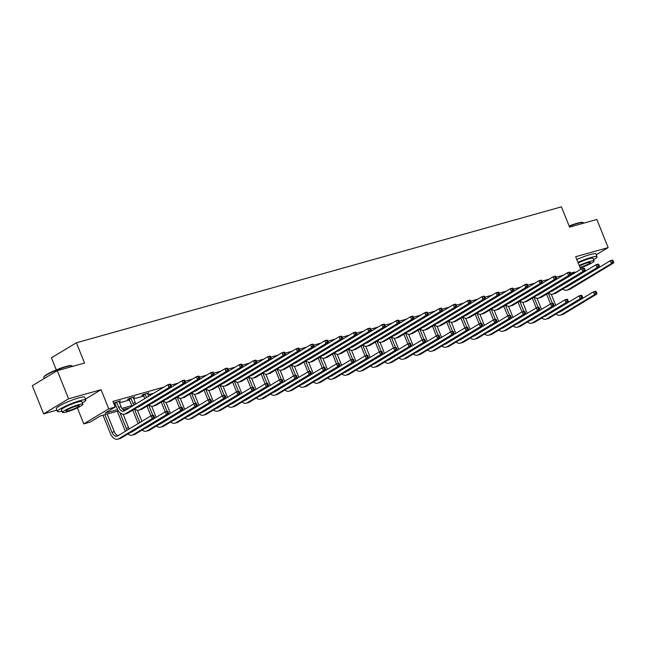 <?xml version="1.0" encoding="UTF-8"?>
<svg xmlns="http://www.w3.org/2000/svg" width="646" height="646" viewBox="0 0 646 646"><rect width="100%" height="100%" fill="white"/><g stroke="black" fill="none" stroke-linecap="round" stroke-linejoin="round"><path stroke-width="0.97" d="M118.404 410.913L100.308 415.984L90.182 422.08L83.778 423.881L108.762 408.829L115.166 407.037L105.032 413.141L117.612 409.612M77.342 407.876L83.778 423.881M85.458 399.099L101.067 389.7L68.597 398.8L57.284 370.667L32.3 385.71L43.613 413.852L56.921 410.121M56.275 369.9L51.422 357.819L76.406 342.776L561.439 206.849L569.586 227.109L596.847 219.47L608.152 247.604L575.675 256.704L580.754 269.334M68.597 398.8L43.613 413.852M596.234 254.782L608.152 247.604M570.814 274.34L574.706 272.006L570.515 273.177M563.465 275.156L556.246 277.174M549.189 279.153L541.97 281.171M534.92 283.15L527.701 285.177M520.652 287.147L513.433 289.174M506.375 291.152L499.156 293.171M492.107 295.149L484.888 297.168M477.838 299.146L470.619 301.173M463.562 303.144L456.342 305.17M449.293 307.149L442.074 309.168M435.024 311.146L427.805 313.165M420.748 315.143L413.529 317.17M406.479 319.14L399.26 321.167M392.211 323.145L384.992 325.164M377.934 327.142L370.715 329.161M363.666 331.14L356.447 333.166M349.397 335.137L342.178 337.164M335.121 339.142L327.902 341.161M320.852 343.139L313.633 345.158M306.584 347.136L299.364 349.163M292.307 351.133L285.096 353.16M278.038 355.139L270.819 357.157M263.77 359.136L256.551 361.154M249.493 363.133L242.282 365.16M235.225 367.13L228.006 369.157M220.956 371.135L213.737 373.154M206.68 375.132L199.469 377.151M192.411 379.129L185.192 381.156M178.143 383.126L170.924 385.153M163.866 387.132L112.905 401.408L115.166 407.037M114.084 404.339L115.287 404.008M119.453 402.838L129.555 400.003M133.73 398.84L143.824 396.006M147.999 394.835L153.74 393.228M166.878 389.546L168.008 389.231M181.155 385.549L182.285 385.234M195.423 381.552L196.554 381.229M209.692 377.547L210.822 377.232M223.968 373.55L225.099 373.235M238.237 369.552L239.367 369.237M252.505 365.555L253.636 365.232M266.782 361.55L267.912 361.235M281.05 357.553L282.181 357.238M295.319 353.556L296.449 353.241M309.595 349.559L310.726 349.236M323.864 345.553L324.995 345.239M338.133 341.556L339.263 341.241M352.401 337.559L353.54 337.244M366.678 333.562L367.808 333.239M380.946 329.557L382.077 329.242M395.215 325.56L396.353 325.245M409.491 321.563L410.622 321.248M423.76 317.566L424.89 317.243M438.028 313.56L439.167 313.245M452.305 309.563L453.435 309.248M466.573 305.566L467.704 305.251M480.842 301.569L481.981 301.246M495.119 297.564L496.249 297.249M509.387 293.567L510.518 293.252M523.656 289.57L524.794 289.246M537.932 285.564L539.063 285.249M552.201 281.567L553.331 281.252M558.564 278.103L513.094 305.122A9.181 5.782 74.3 0 1 512.181 305.518L509.896 306.156A9.181 5.782 74.3 0 1 505.632 305.017M555.746 279.435L556.876 279.12M544.295 282.1L498.825 309.119A9.181 5.782 74.3 0 1 497.905 309.515L495.619 310.153A9.181 5.782 74.3 0 1 491.364 309.014M541.477 283.433L542.608 283.118M530.027 286.097L484.557 313.116A9.181 5.782 74.3 0 1 483.636 313.512L481.351 314.158A9.181 5.782 74.3 0 1 477.095 313.019M527.201 287.43L528.339 287.115M515.75 290.094L470.28 317.113A9.181 5.782 74.3 0 1 469.367 317.517L467.082 318.155A9.181 5.782 74.3 0 1 462.819 317.016M512.932 291.435L514.063 291.112M501.482 294.1L456.011 321.119A9.181 5.782 74.3 0 1 455.099 321.514L452.806 322.152A9.181 5.782 74.3 0 1 448.55 321.014M498.664 295.432L499.794 295.117M487.213 298.097L441.743 325.116A9.181 5.782 74.3 0 1 440.822 325.511L438.537 326.149A9.181 5.782 74.3 0 1 434.282 325.011M484.387 299.429L485.526 299.114M472.937 302.094L427.466 329.113A9.181 5.782 74.3 0 1 426.554 329.508L424.269 330.154A9.181 5.782 74.3 0 1 420.005 329.016M470.118 303.426L471.249 303.111M458.668 306.091L413.198 333.11A9.181 5.782 74.3 0 1 412.285 333.514L409.992 334.152A9.181 5.782 74.3 0 1 405.736 333.013M455.85 307.431L456.98 307.108M444.4 310.096L398.929 337.115A9.181 5.782 74.3 0 1 398.009 337.511L395.723 338.149A9.181 5.782 74.3 0 1 391.468 337.01M441.573 311.429L442.712 311.114M430.123 314.093L384.653 341.112A9.181 5.782 74.3 0 1 383.74 341.508L381.455 342.146A9.181 5.782 74.3 0 1 377.191 341.007M427.305 315.426L428.435 315.111M415.854 318.09L413.9 318.882M413.036 319.423L414.167 319.108M401.586 322.088L399.632 322.879M398.76 323.428L399.898 323.105M387.309 326.093L385.355 326.884M384.491 327.425L385.622 327.11M373.041 330.09L371.087 330.881M370.223 331.422L371.353 331.107M358.772 334.087L356.818 334.878M355.954 335.419L357.085 335.104M344.496 338.092L342.541 338.875M341.677 339.425L342.808 339.102M330.227 342.089L328.273 342.881M327.409 343.422L328.539 343.107M315.959 346.086L314.004 346.878M313.14 347.419L314.271 347.104M301.682 350.084L299.728 350.875M298.864 351.416L299.994 351.101M287.413 354.089L285.459 354.872M284.595 355.421L285.726 355.098M273.145 358.086L227.675 385.105A9.181 5.782 74.3 0 1 226.754 385.5L224.469 386.138A9.181 5.782 74.3 0 1 220.213 385M270.327 359.418L271.457 359.103M258.868 362.083L213.398 389.102A9.181 5.782 74.3 0 1 212.486 389.498L210.2 390.144A9.181 5.782 74.3 0 1 205.937 388.997M256.05 363.415L257.181 363.1M244.6 366.08L199.13 393.099A9.181 5.782 74.3 0 1 198.217 393.495L195.924 394.141A9.181 5.782 74.3 0 1 191.668 393.002M241.782 367.413L242.912 367.098M230.331 370.085L184.861 397.096A9.181 5.782 74.3 0 1 183.94 397.5L181.655 398.138A9.181 5.782 74.3 0 1 177.4 396.999M227.513 371.418L228.644 371.095M216.055 374.082L170.584 401.101A9.181 5.782 74.3 0 1 169.672 401.497L167.387 402.135A9.181 5.782 74.3 0 1 163.123 400.996M213.237 375.415L214.367 375.1M201.786 378.08L156.316 405.099A9.181 5.782 74.3 0 1 155.403 405.494L153.11 406.14A9.181 5.782 74.3 0 1 148.855 404.994M198.968 379.412L200.099 379.097M187.518 382.077L142.047 409.096A9.181 5.782 74.3 0 1 141.127 409.491L138.842 410.137A9.181 5.782 74.3 0 1 134.586 408.999M184.699 383.409L185.83 383.094M173.241 386.082L127.771 413.093A9.181 5.782 74.3 0 1 126.858 413.497L124.573 414.134A9.181 5.782 74.3 0 1 117.031 408.345L114.495 402.692M170.423 387.414L171.553 387.091M158.973 390.079L157.285 391.096M147.554 393.737L148.992 392.873L143.501 394.415L141.813 395.433L143.299 395.013M133.286 397.734L134.723 396.87L129.232 398.412L127.545 399.43L129.03 399.01M119.017 401.739L120.447 400.875L113.623 403.217M113.672 403.314L114.754 403.015M101.067 389.7L108.762 408.829M574.706 272.006L575.021 272.79M57.284 370.667L84.545 363.028L76.406 342.776M557.708 287.809L556.577 288.124M543.431 291.806L542.301 292.129M529.163 295.811L528.032 296.126M514.894 299.809L513.764 300.124M500.618 303.806L499.487 304.121M486.349 307.803L485.219 308.126M472.081 311.808L470.95 312.123M457.804 315.805L456.674 316.12M443.536 319.802L442.405 320.117M429.267 323.799L428.137 324.122M414.99 327.805L413.86 328.12M400.722 331.802L399.591 332.117M386.453 335.799L385.323 336.114M372.177 339.796L371.046 340.119M357.908 343.801L356.778 344.116M343.64 347.798L342.509 348.113M329.363 351.795L328.233 352.11M315.095 355.793L313.964 356.116M300.826 359.798L299.696 360.113M286.549 363.795L285.419 364.11M272.281 367.792L271.15 368.107M258.012 371.789L256.882 372.112M243.736 375.794L242.605 376.109M229.467 379.791L228.337 380.106M215.199 383.789L214.068 384.104M200.922 387.786L199.792 388.109M186.654 391.791L185.523 392.106M172.385 395.788L171.255 396.103M158.109 399.785L156.978 400.1M143.84 403.782L142.709 404.105M129.571 407.788L122.998 409.629M121.924 408.409L131.889 405.615M566.873 286.517A6.121 3.86 -105.7 0 0 567.301 286.622M565.573 287.308A6.121 3.86 -105.7 0 0 566.154 287.212A6.121 3.86 -105.7 0 0 566.76 286.953L610.284 260.742L612.57 260.104L613.102 260.613L612.182 260.863L612.634 261.993L613.555 261.735L613.102 260.613M613.555 261.735L613.7 262.914L570.184 289.125A9.181 5.782 74.3 0 1 569.263 289.521L566.978 290.159A9.181 5.782 74.3 0 1 562.723 289.02M613.7 262.914L611.415 263.552L567.891 289.763A9.181 5.782 74.3 0 1 566.978 290.159M612.634 261.993L611.415 263.552L610.284 260.742L612.182 260.863M550.521 303.911L546.589 294.14M551.288 294.277L555.746 305.364M548.276 293.123L552.387 303.354M560.155 311.534A6.121 3.86 -105.7 0 0 560.583 311.638M558.847 312.317A6.121 3.86 -105.7 0 0 559.436 312.228A6.121 3.86 -105.7 0 0 560.042 311.961L593.432 291.855L595.725 291.217L596.25 291.717L595.337 291.976L595.79 293.106L596.702 292.848L596.25 291.717M596.702 292.848L596.856 294.027L563.465 314.134A9.181 5.782 74.3 0 1 562.545 314.529L560.26 315.175A9.181 5.782 74.3 0 1 556.004 314.037M596.856 294.027L594.562 294.665L561.172 314.78A9.181 5.782 74.3 0 1 560.26 315.175M595.79 293.106L594.562 294.665L593.432 291.855L595.337 291.976M569.134 225.987A14.931 1.986 -21.9 0 1 577.282 223.193A14.931 1.986 -21.9 0 1 582.668 222.385L583.144 222.579A15.294 2.035 158.1 0 0 577.621 223.403A15.294 2.035 158.1 0 0 569.247 226.278M583.54 223.201L583.37 222.781A15.294 2.035 158.1 0 0 583.144 222.579M593.585 259.676A15.294 2.035 158.1 0 0 597.033 256.769A15.294 2.035 158.1 0 0 591.284 257.391A15.294 2.035 158.1 0 0 577.944 262.349M597.033 256.769L595.903 253.959A15.294 2.035 158.1 0 0 590.145 254.581A15.294 2.035 158.1 0 0 576.813 259.539M578.17 262.914A11.014 1.462 -21.9 0 1 588.918 258.812A11.014 1.462 -21.9 0 1 593.06 258.368L594.102 260.96A11.014 1.462 158.1 0 0 589.96 261.404A11.014 1.462 158.1 0 0 579.212 265.498M580.213 267.977A11.014 1.462 158.1 0 0 594.102 260.96M579.987 267.42A7.098 0.945 158.1 0 0 587.02 264.723A7.098 0.945 158.1 0 0 590.468 262.413A7.098 0.945 158.1 0 0 587.795 262.704A7.098 0.945 158.1 0 0 579.438 266.063M43.807 377.143L44.017 376.675A14.931 1.986 -21.9 0 1 52.1 371.725A14.931 1.986 -21.9 0 1 66.078 366.444A14.931 1.986 -21.9 0 1 71.472 365.636L71.94 365.838A15.294 2.035 158.1 0 0 66.417 366.662A15.294 2.035 158.1 0 0 52.092 372.072A15.294 2.035 158.1 0 0 43.807 377.143A15.294 2.035 158.1 0 0 43.783 377.45L44.219 378.532M72.336 366.452L72.166 366.04A15.294 2.035 158.1 0 0 71.94 365.838M82.381 402.926A15.294 2.035 158.1 0 0 85.829 400.019A15.294 2.035 158.1 0 0 80.08 400.641A15.294 2.035 158.1 0 0 64.899 406.455A15.294 2.035 158.1 0 0 57.446 411.429A15.294 2.035 158.1 0 0 61.943 411.147M85.829 400.019L84.699 397.209A15.294 2.035 158.1 0 0 78.949 397.831A15.294 2.035 158.1 0 0 63.768 403.645A15.294 2.035 158.1 0 0 56.315 408.619L57.446 411.429M62.46 412.423L61.418 409.839A11.014 1.462 -21.9 0 1 66.788 406.253A11.014 1.462 -21.9 0 1 77.714 402.07A11.014 1.462 -21.9 0 1 81.856 401.618L82.898 404.21A11.014 1.462 158.1 0 0 78.755 404.654A11.014 1.462 158.1 0 0 67.822 408.837A11.014 1.462 158.1 0 0 62.46 412.423A11.014 1.462 158.1 0 0 66.603 411.978A11.014 1.462 158.1 0 0 77.536 407.788A11.014 1.462 158.1 0 0 82.898 404.21M76.599 405.954A7.098 0.945 158.1 0 0 69.55 408.652A7.098 0.945 158.1 0 0 66.094 410.961A7.098 0.945 158.1 0 0 68.767 410.678A7.098 0.945 158.1 0 0 75.808 407.981A7.098 0.945 158.1 0 0 79.264 405.672A7.098 0.945 158.1 0 0 76.599 405.954M552.605 290.514A6.121 3.86 -105.7 0 0 553.033 290.627M551.296 291.306A6.121 3.86 -105.7 0 0 551.878 291.217A6.121 3.86 -105.7 0 0 552.492 290.95L596.008 264.739L598.301 264.101L598.826 264.61L597.913 264.868L598.366 265.99L599.278 265.732L598.826 264.61M599.278 265.732L599.431 266.911L555.907 293.123A9.181 5.782 74.3 0 1 554.995 293.518L552.71 294.156A9.181 5.782 74.3 0 1 548.446 293.018M599.431 266.911L597.138 267.557L553.622 293.76A9.181 5.782 74.3 0 1 552.71 294.156M598.366 265.99L597.138 267.557L596.008 264.739L597.913 264.868M538.336 294.519A6.121 3.86 -105.7 0 0 538.764 294.624M537.028 295.303A6.121 3.86 -105.7 0 0 537.609 295.214A6.121 3.86 -105.7 0 0 538.223 294.947L581.739 268.744L584.024 268.098L584.557 268.607L583.645 268.865L584.097 269.988L585.01 269.729L584.557 268.607M585.01 269.729L585.155 270.916L541.639 297.12A9.181 5.782 74.3 0 1 540.718 297.515L538.433 298.161A9.181 5.782 74.3 0 1 534.177 297.015M585.155 270.916L582.87 271.554L539.353 297.766A9.181 5.782 74.3 0 1 538.433 298.161M584.097 269.988L582.87 271.554L581.739 268.744L583.645 268.865M536.245 307.916L532.32 298.137M537.012 298.274L541.469 309.361M534.008 297.12L538.118 307.359M545.886 315.531A6.121 3.86 -105.7 0 0 546.314 315.636M544.578 316.314A6.121 3.86 -105.7 0 0 545.159 316.225A6.121 3.86 -105.7 0 0 545.773 315.959L579.163 295.852L581.448 295.214L581.981 295.723L581.069 295.973L581.521 297.103L582.434 296.845L581.981 295.723M582.434 296.845L582.579 298.024L549.189 318.131A9.181 5.782 74.3 0 1 548.276 318.535L545.991 319.172A9.181 5.782 74.3 0 1 541.728 318.034M582.579 298.024L580.294 298.67L546.904 318.777A9.181 5.782 74.3 0 1 545.991 319.172M581.521 297.103L580.294 298.67L579.163 295.852L581.069 295.973M521.976 311.913L518.044 302.134M522.743 302.271L527.201 313.358M519.731 301.125L523.849 311.356M531.61 319.528A6.121 3.86 -105.7 0 0 532.046 319.633M530.309 320.319A6.121 3.86 -105.7 0 0 530.891 320.23A6.121 3.86 -105.7 0 0 531.505 319.964L564.895 299.857L567.18 299.211L567.713 299.72L566.792 299.978L567.245 301.101L568.165 300.842L567.713 299.72M568.165 300.842L568.31 302.029L534.92 322.136A9.181 5.782 74.3 0 1 534 322.532L531.715 323.17A9.181 5.782 74.3 0 1 527.459 322.031M568.31 302.029L566.025 302.667L532.635 322.774A9.181 5.782 74.3 0 1 531.715 323.17M567.245 301.101L566.025 302.667L564.895 299.857L566.792 299.978M524.059 298.517A6.121 3.86 -105.7 0 0 524.487 298.622M522.759 299.3A6.121 3.86 -105.7 0 0 523.341 299.211A6.121 3.86 -105.7 0 0 523.946 298.945L567.471 272.741L569.756 272.095L570.289 272.604L569.368 272.862L569.82 273.985L570.741 273.734L570.289 272.604M570.741 273.734L570.886 274.913L527.37 301.117A9.181 5.782 74.3 0 1 526.45 301.52L524.164 302.158A9.181 5.782 74.3 0 1 519.909 301.02M570.886 274.913L568.601 275.551L525.077 301.763A9.181 5.782 74.3 0 1 524.164 302.158M569.82 273.985L568.601 275.551L567.471 272.741L569.368 272.862M509.791 302.514A6.121 3.86 -105.7 0 0 510.219 302.619M508.483 303.305A6.121 3.86 -105.7 0 0 509.064 303.208A6.121 3.86 -105.7 0 0 509.678 302.95L553.194 276.738L555.487 276.1L556.012 276.609L555.1 276.859L555.552 277.99L556.464 277.732L556.012 276.609M556.464 277.732L556.618 278.91L554.325 279.548L510.808 305.76A9.181 5.782 74.3 0 1 509.896 306.156M555.552 277.99L554.325 279.548L553.194 276.738L555.1 276.859M495.522 306.511A6.121 3.86 -105.7 0 0 495.95 306.624M494.214 307.302A6.121 3.86 -105.7 0 0 494.796 307.213A6.121 3.86 -105.7 0 0 495.409 306.947L538.925 280.735L541.211 280.098L541.744 280.606L540.831 280.865L541.283 281.987L542.196 281.729L541.744 280.606M542.196 281.729L542.341 282.908L540.056 283.554L496.54 309.757A9.181 5.782 74.3 0 1 495.619 310.153M541.283 281.987L540.056 283.554L538.925 280.735L540.831 280.865M507.708 315.91L503.775 306.139M508.475 306.269L512.932 317.364M505.463 305.122L509.573 315.353M517.341 323.525A6.121 3.86 -105.7 0 0 517.769 323.638M516.033 324.316A6.121 3.86 -105.7 0 0 516.622 324.227A6.121 3.86 -105.7 0 0 517.228 323.961L550.618 303.854L552.911 303.208L553.436 303.717L552.524 303.975L552.976 305.098L553.888 304.847L553.436 303.717M553.888 304.847L554.042 306.026L520.652 326.133A9.181 5.782 74.3 0 1 519.731 326.529L517.446 327.175A9.181 5.782 74.3 0 1 513.19 326.028M554.042 306.026L551.749 306.664L518.358 326.771A9.181 5.782 74.3 0 1 517.446 327.175M552.976 305.098L551.749 306.664L550.618 303.854L552.524 303.975M493.431 319.907L489.507 310.137M494.198 310.274L498.655 321.361M491.194 309.119L495.304 319.35M503.072 327.53A6.121 3.86 -105.7 0 0 503.5 327.635M501.764 328.313A6.121 3.86 -105.7 0 0 502.346 328.225A6.121 3.86 -105.7 0 0 502.959 327.958L536.35 307.851L538.635 307.213L539.168 307.722L538.255 307.972L538.707 309.103L539.62 308.845L539.168 307.722M539.62 308.845L539.765 310.023L506.375 330.13A9.181 5.782 74.3 0 1 505.463 330.526L503.177 331.172A9.181 5.782 74.3 0 1 498.914 330.033M539.765 310.023L537.48 310.661L504.09 330.776A9.181 5.782 74.3 0 1 503.177 331.172M538.707 309.103L537.48 310.661L536.35 307.851L538.255 307.972M479.162 323.912L475.23 314.134M479.93 314.271L484.387 325.358M476.918 313.116L481.036 323.355M488.804 331.527A6.121 3.86 -105.7 0 0 489.232 331.632M487.496 332.31A6.121 3.86 -105.7 0 0 488.077 332.222A6.121 3.86 -105.7 0 0 488.691 331.955L522.081 311.848L524.366 311.21L524.899 311.719L523.979 311.978L524.431 313.1L525.351 312.842L524.899 311.719M525.351 312.842L525.497 314.021L492.107 334.127A9.181 5.782 74.3 0 1 491.186 334.531L488.901 335.169A9.181 5.782 74.3 0 1 484.645 334.03M525.497 314.021L523.212 314.667L489.821 334.773A9.181 5.782 74.3 0 1 488.901 335.169M524.431 313.1L523.212 314.667L522.081 311.848L523.979 311.978M481.246 310.516A6.121 3.86 -105.7 0 0 481.674 310.621M479.946 311.299A6.121 3.86 -105.7 0 0 480.527 311.21A6.121 3.86 -105.7 0 0 481.133 310.944L524.657 284.741L526.942 284.095L527.475 284.603L526.555 284.862L527.007 285.984L527.927 285.726L527.475 284.603M527.927 285.726L528.073 286.913L525.787 287.551L482.263 313.762A9.181 5.782 74.3 0 1 481.351 314.158M527.007 285.984L525.787 287.551L524.657 284.741L526.555 284.862M464.894 327.91L460.961 318.131M465.661 318.268L470.118 329.355M462.649 317.121L466.767 327.352M474.527 335.524A6.121 3.86 -105.7 0 0 474.955 335.629M473.219 336.316A6.121 3.86 -105.7 0 0 473.809 336.227A6.121 3.86 -105.7 0 0 474.414 335.96L507.804 315.854L510.098 315.208L510.623 315.716L509.71 315.975L510.162 317.097L511.075 316.839L510.623 315.716M511.075 316.839L511.228 318.026L477.838 338.133A9.181 5.782 74.3 0 1 476.918 338.528L474.632 339.166A9.181 5.782 74.3 0 1 470.377 338.028M511.228 318.026L508.935 318.664L475.545 338.77A9.181 5.782 74.3 0 1 474.632 339.166M510.162 317.097L508.935 318.664L507.804 315.854L509.71 315.975M466.977 314.513A6.121 3.86 -105.7 0 0 467.405 314.618M465.669 315.296A6.121 3.86 -105.7 0 0 466.25 315.208A6.121 3.86 -105.7 0 0 466.864 314.941L510.38 288.738L512.674 288.092L513.199 288.6L512.286 288.859L512.738 289.981L513.651 289.731L513.199 288.6M513.651 289.731L513.804 290.91L511.511 291.548L467.995 317.759A9.181 5.782 74.3 0 1 467.082 318.155M512.738 289.981L511.511 291.548L510.38 288.738L512.286 288.859M450.617 331.907L446.693 322.136M451.384 322.265L455.842 333.36M448.381 321.119L452.491 331.35M460.259 339.521A6.121 3.86 -105.7 0 0 460.687 339.635M458.951 340.313A6.121 3.86 -105.7 0 0 459.532 340.224A6.121 3.86 -105.7 0 0 460.146 339.957L493.536 319.851L495.821 319.205L496.354 319.713L495.442 319.972L495.894 321.094L496.806 320.844L496.354 319.713M496.806 320.844L496.952 322.023L463.562 342.13A9.181 5.782 74.3 0 1 462.649 342.525L460.364 343.171A9.181 5.782 74.3 0 1 456.1 342.025M496.952 322.023L494.666 322.661L461.276 342.768A9.181 5.782 74.3 0 1 460.364 343.171M495.894 321.094L494.666 322.661L493.536 319.851L495.442 319.972M452.709 318.51A6.121 3.86 -105.7 0 0 453.137 318.615M451.401 319.302A6.121 3.86 -105.7 0 0 451.982 319.205A6.121 3.86 -105.7 0 0 452.596 318.946L496.112 292.735L498.397 292.097L498.93 292.606L498.018 292.856L498.47 293.987L499.382 293.728L498.93 292.606M499.382 293.728L499.528 294.907L497.242 295.545L453.726 321.756A9.181 5.782 74.3 0 1 452.806 322.152M498.47 293.987L497.242 295.545L496.112 292.735L498.018 292.856M436.349 335.904L432.416 326.133M437.116 326.27L441.573 337.357M434.104 325.116L438.222 335.347M445.99 343.527A6.121 3.86 -105.7 0 0 446.418 343.632M444.682 344.31A6.121 3.86 -105.7 0 0 445.264 344.221A6.121 3.86 -105.7 0 0 445.877 343.955L479.267 323.848L481.553 323.21L482.086 323.719L481.165 323.969L481.617 325.1L482.538 324.841L482.086 323.719M482.538 324.841L482.683 326.02L449.293 346.127A9.181 5.782 74.3 0 1 448.372 346.522L446.087 347.168A9.181 5.782 74.3 0 1 441.832 346.03M482.683 326.02L480.398 326.658L447.008 346.773A9.181 5.782 74.3 0 1 446.087 347.168M481.617 325.1L480.398 326.658L479.267 323.848L481.165 323.969M438.432 322.507A6.121 3.86 -105.7 0 0 438.86 322.62M437.132 323.299A6.121 3.86 -105.7 0 0 437.713 323.21A6.121 3.86 -105.7 0 0 438.319 322.943L481.843 296.732L484.129 296.094L484.662 296.603L483.741 296.861L484.193 297.984L485.114 297.725L484.662 296.603M485.114 297.725L485.259 298.904L482.974 299.55L439.45 325.754A9.181 5.782 74.3 0 1 438.537 326.149M484.193 297.984L482.974 299.55L481.843 296.732L483.741 296.861M422.08 339.909L418.148 330.13M422.847 330.267L427.305 341.354M419.835 329.113L423.954 339.352M431.714 347.524A6.121 3.86 -105.7 0 0 432.142 347.629M430.406 348.307A6.121 3.86 -105.7 0 0 430.995 348.218A6.121 3.86 -105.7 0 0 431.601 347.952L464.991 327.845L467.284 327.207L467.809 327.716L466.897 327.974L467.349 329.097L468.261 328.838L467.809 327.716M468.261 328.838L468.415 330.017L435.024 350.132A9.181 5.782 74.3 0 1 434.104 350.528L431.819 351.166A9.181 5.782 74.3 0 1 427.563 350.027M468.415 330.017L466.121 330.663L432.731 350.77A9.181 5.782 74.3 0 1 431.819 351.166M467.349 329.097L466.121 330.663L464.991 327.845L466.897 327.974M424.164 326.513A6.121 3.86 -105.7 0 0 424.592 326.618M422.855 327.296A6.121 3.86 -105.7 0 0 423.437 327.207A6.121 3.86 -105.7 0 0 424.051 326.941L467.567 300.737L469.86 300.091L470.385 300.6L469.472 300.858L469.925 301.981L470.837 301.722L470.385 300.6M470.837 301.722L470.991 302.909L468.697 303.547L425.181 329.759A9.181 5.782 74.3 0 1 424.269 330.154M469.925 301.981L468.697 303.547L467.567 300.737L469.472 300.858M407.804 343.906L403.879 334.127M408.571 334.265L413.028 345.352M405.567 333.118L409.677 343.349M417.445 351.521A6.121 3.86 -105.7 0 0 417.873 351.626M416.137 352.312A6.121 3.86 -105.7 0 0 416.718 352.223A6.121 3.86 -105.7 0 0 417.332 351.957L450.722 331.85L453.007 331.204L453.54 331.713L452.628 331.971L453.08 333.094L453.993 332.835L453.54 331.713M453.993 332.835L454.138 334.022L420.748 354.129A9.181 5.782 74.3 0 1 419.835 354.525L417.55 355.163A9.181 5.782 74.3 0 1 413.287 354.024M454.138 334.022L451.853 334.66L418.463 354.767A9.181 5.782 74.3 0 1 417.55 355.163M453.08 333.094L451.853 334.66L450.722 331.85L452.628 331.971M409.895 330.51A6.121 3.86 -105.7 0 0 410.323 330.615M408.587 331.293A6.121 3.86 -105.7 0 0 409.168 331.204A6.121 3.86 -105.7 0 0 409.782 330.938L453.298 304.734L455.583 304.088L456.116 304.597L455.204 304.855L455.656 305.978L456.569 305.728L456.116 304.597M456.569 305.728L456.714 306.907L454.429 307.544L410.913 333.756A9.181 5.782 74.3 0 1 409.992 334.152M455.656 305.978L454.429 307.544L453.298 304.734L455.204 304.855M393.535 347.903L389.603 338.133M394.302 338.262L398.76 349.357M391.29 337.115L395.409 347.346M403.177 355.518A6.121 3.86 -105.7 0 0 403.605 355.631M401.869 356.309A6.121 3.86 -105.7 0 0 402.45 356.221A6.121 3.86 -105.7 0 0 403.064 355.954L436.454 335.847L438.739 335.201L439.272 335.71L438.351 335.968L438.804 337.091L439.724 336.841L439.272 335.71M439.724 336.841L439.869 338.019L406.479 358.126A9.181 5.782 74.3 0 1 405.559 358.522L403.274 359.168A9.181 5.782 74.3 0 1 399.018 358.021M439.869 338.019L437.584 338.657L404.194 358.764A9.181 5.782 74.3 0 1 403.274 359.168M438.804 337.091L437.584 338.657L436.454 335.847L438.351 335.968M395.618 334.507A6.121 3.86 -105.7 0 0 396.046 334.612M394.318 335.298A6.121 3.86 -105.7 0 0 394.9 335.201A6.121 3.86 -105.7 0 0 395.505 334.943L439.03 308.731L441.315 308.094L441.848 308.602L440.927 308.853L441.38 309.983L442.3 309.725L441.848 308.602M442.3 309.725L442.445 310.904L440.16 311.542L396.636 337.753A9.181 5.782 74.3 0 1 395.723 338.149M441.38 309.983L440.16 311.542L439.03 308.731L440.927 308.853M379.267 351.9L375.334 342.13M380.034 342.267L384.491 353.354M377.022 341.112L381.14 351.343M388.9 359.523A6.121 3.86 -105.7 0 0 389.328 359.628M387.6 360.306A6.121 3.86 -105.7 0 0 388.181 360.218A6.121 3.86 -105.7 0 0 388.787 359.951L422.177 339.844L424.47 339.207L424.995 339.715L424.083 339.966L424.535 341.096L425.448 340.838L424.995 339.715M425.448 340.838L425.601 342.017L392.211 362.123A9.181 5.782 74.3 0 1 391.29 362.519L389.005 363.165A9.181 5.782 74.3 0 1 384.75 362.026M425.601 342.017L423.308 342.655L389.918 362.769A9.181 5.782 74.3 0 1 389.005 363.165M424.535 341.096L423.308 342.655L422.177 339.844L424.083 339.966M381.35 338.504A6.121 3.86 -105.7 0 0 381.778 338.617M380.042 339.295A6.121 3.86 -105.7 0 0 380.623 339.207A6.121 3.86 -105.7 0 0 381.237 338.94L424.753 312.729L427.046 312.091L427.571 312.599L426.659 312.858L427.111 313.98L428.023 313.722L427.571 312.599M428.023 313.722L428.177 314.901L425.892 315.547L382.367 341.75A9.181 5.782 74.3 0 1 381.455 342.146M427.111 313.98L425.892 315.547L424.753 312.729L426.659 312.858M364.99 355.906L361.066 346.127M365.757 346.264L370.215 357.351M362.753 345.109L366.863 355.348M374.632 363.52A6.121 3.86 -105.7 0 0 375.06 363.625M373.323 364.304A6.121 3.86 -105.7 0 0 373.905 364.215A6.121 3.86 -105.7 0 0 374.519 363.948L407.909 343.842L410.194 343.204L410.727 343.712L409.814 343.971L410.267 345.093L411.179 344.835L410.727 343.712M411.179 344.835L411.324 346.014L377.934 366.129A9.181 5.782 74.3 0 1 377.022 366.524L374.737 367.162A9.181 5.782 74.3 0 1 370.473 366.024M411.324 346.014L409.039 346.66L375.649 366.767A9.181 5.782 74.3 0 1 374.737 367.162M410.267 345.093L409.039 346.66L407.909 343.842L409.814 343.971M367.081 342.509A6.121 3.86 -105.7 0 0 367.509 342.614M365.773 343.292A6.121 3.86 -105.7 0 0 366.355 343.204A6.121 3.86 -105.7 0 0 366.968 342.937L410.485 316.734L412.77 316.088L413.303 316.597L412.39 316.855L412.842 317.977L413.755 317.719L413.303 316.597M413.755 317.719L413.9 318.906L370.384 345.109A9.181 5.782 74.3 0 1 369.472 345.505L367.178 346.151A9.181 5.782 74.3 0 1 362.923 345.012M413.9 318.906L411.615 319.544L368.099 345.755A9.181 5.782 74.3 0 1 367.178 346.151M412.842 317.977L411.615 319.544L410.485 316.734L412.39 316.855M350.721 359.903L346.789 350.132M351.489 350.261L355.946 361.348M348.477 349.115L352.595 359.346M360.363 367.517A6.121 3.86 -105.7 0 0 360.791 367.622M359.055 368.309A6.121 3.86 -105.7 0 0 359.636 368.22A6.121 3.86 -105.7 0 0 360.25 367.954L393.64 347.847L395.925 347.201L396.458 347.709L395.538 347.968L395.99 349.09L396.91 348.832L396.458 347.709M396.91 348.832L397.056 350.019L363.666 370.126A9.181 5.782 74.3 0 1 362.745 370.521L360.46 371.159A9.181 5.782 74.3 0 1 356.204 370.021M397.056 350.019L394.771 350.657L361.38 370.764A9.181 5.782 74.3 0 1 360.46 371.159M395.99 349.09L394.771 350.657L393.64 347.847L395.538 347.968M352.805 346.506A6.121 3.86 -105.7 0 0 353.233 346.611M351.505 347.29A6.121 3.86 -105.7 0 0 352.086 347.201A6.121 3.86 -105.7 0 0 352.692 346.934L396.216 320.731L398.501 320.085L399.034 320.594L398.114 320.852L398.574 321.974L399.486 321.724L399.034 320.594M399.486 321.724L399.632 322.903L356.116 349.106A9.181 5.782 74.3 0 1 355.195 349.51L352.91 350.148A9.181 5.782 74.3 0 1 348.654 349.01M399.632 322.903L397.347 323.541L353.822 349.752A9.181 5.782 74.3 0 1 352.91 350.148M398.574 321.974L397.347 323.541L396.216 320.731L398.114 320.852M336.453 363.9L332.52 354.129M337.22 354.258L341.677 365.353M334.208 353.112L338.326 363.343M346.086 371.523A6.121 3.86 -105.7 0 0 346.514 371.628M344.786 372.306A6.121 3.86 -105.7 0 0 345.368 372.217A6.121 3.86 -105.7 0 0 345.973 371.951L379.363 351.844L381.657 351.198L382.182 351.707L381.269 351.965L381.721 353.087L382.634 352.837L382.182 351.707M382.634 352.837L382.787 354.016L349.397 374.123A9.181 5.782 74.3 0 1 348.477 374.519L346.191 375.165A9.181 5.782 74.3 0 1 341.936 374.018M382.787 354.016L380.494 354.654L347.104 374.761A9.181 5.782 74.3 0 1 346.191 375.165M381.721 353.087L380.494 354.654L379.363 351.844L381.269 351.965M338.536 350.503A6.121 3.86 -105.7 0 0 338.964 350.608M337.228 351.295A6.121 3.86 -105.7 0 0 337.81 351.198A6.121 3.86 -105.7 0 0 338.423 350.94L381.939 324.728L384.233 324.09L384.758 324.599L383.845 324.849L384.297 325.98L385.21 325.721L384.758 324.599M385.21 325.721L385.363 326.9L341.839 353.112A9.181 5.782 74.3 0 1 340.926 353.507L338.641 354.145A9.181 5.782 74.3 0 1 334.378 353.007M385.363 326.9L383.078 327.538L339.554 353.75A9.181 5.782 74.3 0 1 338.641 354.145M384.297 325.98L383.078 327.538L381.939 324.728L383.845 324.849M322.176 367.897L318.252 358.126M322.943 358.264L327.401 369.35M319.94 357.109L324.05 367.34M331.818 375.52A6.121 3.86 -105.7 0 0 332.246 375.625M330.51 376.303A6.121 3.86 -105.7 0 0 331.091 376.214A6.121 3.86 -105.7 0 0 331.705 375.948L365.095 355.841L367.38 355.203L367.913 355.712L367.001 355.962L367.453 357.093L368.365 356.834L367.913 355.712M368.365 356.834L368.511 358.013L335.121 378.12A9.181 5.782 74.3 0 1 334.208 378.516L331.923 379.162A9.181 5.782 74.3 0 1 327.659 378.023M368.511 358.013L366.225 358.651L332.835 378.766A9.181 5.782 74.3 0 1 331.923 379.162M367.453 357.093L366.225 358.651L365.095 355.841L367.001 355.962M324.268 354.501A6.121 3.86 -105.7 0 0 324.696 354.614M322.96 355.292A6.121 3.86 -105.7 0 0 323.541 355.203A6.121 3.86 -105.7 0 0 324.155 354.937L367.671 328.725L369.956 328.087L370.489 328.596L369.577 328.854L370.029 329.977L370.941 329.718L370.489 328.596M370.941 329.718L371.087 330.897L327.57 357.109A9.181 5.782 74.3 0 1 326.658 357.504L324.365 358.142A9.181 5.782 74.3 0 1 320.109 357.004M371.087 330.897L368.801 331.543L325.285 357.747A9.181 5.782 74.3 0 1 324.365 358.142M370.029 329.977L368.801 331.543L367.671 328.725L369.577 328.854M307.908 371.902L303.975 362.123M308.675 362.261L313.132 373.348M305.663 361.106L309.781 371.345M317.549 379.517A6.121 3.86 -105.7 0 0 317.977 379.622M316.241 380.3A6.121 3.86 -105.7 0 0 316.823 380.211A6.121 3.86 -105.7 0 0 317.436 379.945L350.826 359.838L353.112 359.2L353.645 359.709L352.724 359.967L353.176 361.09L354.097 360.831L353.645 359.709M354.097 360.831L354.242 362.01L320.852 382.125A9.181 5.782 74.3 0 1 319.931 382.521L317.646 383.159A9.181 5.782 74.3 0 1 313.391 382.02M354.242 362.01L351.957 362.656L318.567 382.763A9.181 5.782 74.3 0 1 317.646 383.159M353.176 361.09L351.957 362.656L350.826 359.838L352.724 359.967M309.991 358.506A6.121 3.86 -105.7 0 0 310.419 358.611M308.691 359.289A6.121 3.86 -105.7 0 0 309.272 359.2A6.121 3.86 -105.7 0 0 309.878 358.934L353.402 332.73L355.688 332.084L356.221 332.593L355.3 332.851L355.76 333.974L356.673 333.716L356.221 332.593M356.673 333.716L356.818 334.903L313.302 361.106A9.181 5.782 74.3 0 1 312.381 361.502L310.096 362.148A9.181 5.782 74.3 0 1 305.841 361.009M356.818 334.903L354.533 335.54L311.009 361.752A9.181 5.782 74.3 0 1 310.096 362.148M355.76 333.974L354.533 335.54L353.402 332.73L355.3 332.851M293.639 375.899L289.707 366.129M294.406 366.258L298.864 377.345M291.394 365.111L295.513 375.342M303.273 383.514A6.121 3.86 -105.7 0 0 303.701 383.619M301.973 384.305A6.121 3.86 -105.7 0 0 302.554 384.217A6.121 3.86 -105.7 0 0 303.16 383.95L336.55 363.843L338.843 363.197L339.368 363.706L338.456 363.964L338.908 365.087L339.82 364.829L339.368 363.706M339.82 364.829L339.974 366.016L306.584 386.122A9.181 5.782 74.3 0 1 305.663 386.518L303.378 387.156A9.181 5.782 74.3 0 1 299.122 386.017M339.974 366.016L337.68 366.653L304.29 386.76A9.181 5.782 74.3 0 1 303.378 387.156M338.908 365.087L337.68 366.653L336.55 363.843L338.456 363.964M295.723 362.503A6.121 3.86 -105.7 0 0 296.151 362.608M294.415 363.286A6.121 3.86 -105.7 0 0 294.996 363.197A6.121 3.86 -105.7 0 0 295.61 362.931L339.126 336.728L341.419 336.082L341.944 336.59L341.031 336.849L341.484 337.971L342.396 337.721L341.944 336.59M342.396 337.721L342.55 338.9L299.025 365.103A9.181 5.782 74.3 0 1 298.113 365.507L295.828 366.145A9.181 5.782 74.3 0 1 291.564 365.006M342.55 338.9L340.264 339.538L296.74 365.749A9.181 5.782 74.3 0 1 295.828 366.145M341.484 337.971L340.264 339.538L339.126 336.728L341.031 336.849M279.363 379.896L275.438 370.126M280.13 370.263L284.587 381.35M277.126 369.108L281.236 379.339M289.004 387.519A6.121 3.86 -105.7 0 0 289.432 387.624M287.696 388.303A6.121 3.86 -105.7 0 0 288.277 388.214A6.121 3.86 -105.7 0 0 288.891 387.947L322.281 367.84L324.567 367.194L325.1 367.703L324.187 367.962L324.639 369.084L325.552 368.834L325.1 367.703M325.552 368.834L325.697 370.013L292.307 390.119A9.181 5.782 74.3 0 1 291.394 390.515L289.109 391.161A9.181 5.782 74.3 0 1 284.846 390.014M325.697 370.013L323.412 370.651L290.022 390.757A9.181 5.782 74.3 0 1 289.109 391.161M324.639 369.084L323.412 370.651L322.281 367.84L324.187 367.962M281.454 366.5A6.121 3.86 -105.7 0 0 281.882 366.605M280.146 367.291A6.121 3.86 -105.7 0 0 280.727 367.194A6.121 3.86 -105.7 0 0 281.341 366.936L324.857 340.725L327.142 340.087L327.675 340.595L326.763 340.846L327.215 341.976L328.128 341.718L327.675 340.595M328.128 341.718L328.273 342.897L284.757 369.108A9.181 5.782 74.3 0 1 283.844 369.504L281.551 370.142A9.181 5.782 74.3 0 1 277.296 369.003M328.273 342.897L325.988 343.535L282.472 369.746A9.181 5.782 74.3 0 1 281.551 370.142M327.215 341.976L325.988 343.535L324.857 340.725L326.763 340.846M265.094 383.894L261.162 374.123M265.861 374.26L270.319 385.347M262.849 373.105L266.968 383.336M274.736 391.516A6.121 3.86 -105.7 0 0 275.164 391.621M273.428 392.3A6.121 3.86 -105.7 0 0 274.009 392.211A6.121 3.86 -105.7 0 0 274.623 391.944L308.013 371.838L310.298 371.2L310.831 371.708L309.91 371.959L310.363 373.089L311.283 372.831L310.831 371.708M311.283 372.831L311.429 374.01L278.038 394.117A9.181 5.782 74.3 0 1 277.118 394.512L274.833 395.158A9.181 5.782 74.3 0 1 270.577 394.02M311.429 374.01L309.143 374.648L275.753 394.763A9.181 5.782 74.3 0 1 274.833 395.158M310.363 373.089L309.143 374.648L308.013 371.838L309.91 371.959M267.178 370.497A6.121 3.86 -105.7 0 0 267.606 370.61M265.877 371.288A6.121 3.86 -105.7 0 0 266.459 371.2A6.121 3.86 -105.7 0 0 267.064 370.933L310.589 344.722L312.874 344.084L313.407 344.593L312.494 344.851L312.947 345.973L313.859 345.715L313.407 344.593M313.859 345.715L314.004 346.894L270.488 373.105A9.181 5.782 74.3 0 1 269.568 373.501L267.282 374.147A9.181 5.782 74.3 0 1 263.027 373M314.004 346.894L311.719 347.54L268.195 373.743A9.181 5.782 74.3 0 1 267.282 374.147M312.947 345.973L311.719 347.54L310.589 344.722L312.494 344.851M250.826 387.899L246.893 378.12M251.593 378.257L256.05 389.344M248.581 377.103L252.699 387.342M260.459 395.514A6.121 3.86 -105.7 0 0 260.887 395.618M259.159 396.297A6.121 3.86 -105.7 0 0 259.74 396.208A6.121 3.86 -105.7 0 0 260.346 395.95L293.736 375.835L296.03 375.197L296.554 375.706L295.642 375.964L296.094 377.086L297.007 376.828L296.554 375.706M297.007 376.828L297.16 378.007L263.77 398.122A9.181 5.782 74.3 0 1 262.849 398.517L260.564 399.155A9.181 5.782 74.3 0 1 256.309 398.017M297.16 378.007L294.867 378.653L261.477 398.76A9.181 5.782 74.3 0 1 260.564 399.155M296.094 377.086L294.867 378.653L293.736 375.835L295.642 375.964M252.909 374.502A6.121 3.86 -105.7 0 0 253.337 374.607M251.601 375.286A6.121 3.86 -105.7 0 0 252.182 375.197A6.121 3.86 -105.7 0 0 252.796 374.93L296.312 348.727L298.605 348.081L299.13 348.59L298.218 348.848L298.67 349.97L299.582 349.712L299.13 348.59M299.582 349.712L299.736 350.899L256.212 377.103A9.181 5.782 74.3 0 1 255.299 377.498L253.014 378.144A9.181 5.782 74.3 0 1 248.75 377.006M299.736 350.899L297.451 351.537L253.926 377.749A9.181 5.782 74.3 0 1 253.014 378.144M298.67 349.97L297.451 351.537L296.312 348.727L298.218 348.848M236.549 391.896L232.625 382.125M237.316 382.254L241.774 393.341M234.312 381.108L238.422 391.339M246.191 399.511A6.121 3.86 -105.7 0 0 246.619 399.616M244.882 400.302A6.121 3.86 -105.7 0 0 245.464 400.213A6.121 3.86 -105.7 0 0 246.078 399.947L279.468 379.84L281.753 379.194L282.286 379.703L281.373 379.961L281.826 381.083L282.738 380.825L282.286 379.703M282.738 380.825L282.883 382.012L249.493 402.119A9.181 5.782 74.3 0 1 248.581 402.515L246.296 403.152A9.181 5.782 74.3 0 1 242.032 402.014M282.883 382.012L280.598 382.65L247.208 402.757A9.181 5.782 74.3 0 1 246.296 403.152M281.826 381.083L280.598 382.65L279.468 379.84L281.373 379.961M238.64 378.499A6.121 3.86 -105.7 0 0 239.068 378.604M237.332 379.283A6.121 3.86 -105.7 0 0 237.914 379.194A6.121 3.86 -105.7 0 0 238.527 378.927L282.044 352.724L284.329 352.078L284.862 352.587L283.949 352.845L284.401 353.968L285.314 353.717L284.862 352.587M285.314 353.717L285.459 354.896L241.943 381.1A9.181 5.782 74.3 0 1 241.031 381.503L238.737 382.141A9.181 5.782 74.3 0 1 234.482 381.003M285.459 354.896L283.174 355.534L239.658 381.746A9.181 5.782 74.3 0 1 238.737 382.141M284.401 353.968L283.174 355.534L282.044 352.724L283.949 352.845M222.281 395.893L218.348 386.122M223.048 386.26L227.505 397.347M220.036 385.105L224.154 395.336M231.922 403.516A6.121 3.86 -105.7 0 0 232.35 403.621M230.614 404.299A6.121 3.86 -105.7 0 0 231.195 404.21A6.121 3.86 -105.7 0 0 231.809 403.944L265.199 383.837L267.484 383.191L268.017 383.7L267.097 383.958L267.549 385.081L268.47 384.83L268.017 383.7M268.47 384.83L268.615 386.009L235.225 406.116A9.181 5.782 74.3 0 1 234.312 406.512L232.019 407.158A9.181 5.782 74.3 0 1 227.763 406.011M268.615 386.009L266.33 386.647L232.94 406.754A9.181 5.782 74.3 0 1 232.019 407.158M267.549 385.081L266.33 386.647L265.199 383.837L267.097 383.958M224.364 382.497A6.121 3.86 -105.7 0 0 224.792 382.602M223.064 383.288A6.121 3.86 -105.7 0 0 223.645 383.191A6.121 3.86 -105.7 0 0 224.251 382.933L267.775 356.721L270.06 356.083L270.593 356.592L269.681 356.842L270.133 357.973L271.045 357.714L270.593 356.592M271.045 357.714L271.191 358.893L268.906 359.531L225.389 385.743A9.181 5.782 74.3 0 1 224.469 386.138M270.133 357.973L268.906 359.531L267.775 356.721L269.681 356.842M208.012 399.898L204.079 390.119M208.779 390.257L213.237 401.344M205.767 389.102L209.885 399.333M217.645 407.513A6.121 3.86 -105.7 0 0 218.073 407.618M216.345 408.296A6.121 3.86 -105.7 0 0 216.927 408.207A6.121 3.86 -105.7 0 0 217.532 407.941L250.923 387.834L253.216 387.196L253.741 387.705L252.828 387.955L253.28 389.086L254.193 388.827L253.741 387.705M254.193 388.827L254.346 390.006L220.956 410.113A9.181 5.782 74.3 0 1 220.036 410.517L217.75 411.155A9.181 5.782 74.3 0 1 213.495 410.016M254.346 390.006L252.061 390.644L218.663 410.759A9.181 5.782 74.3 0 1 217.75 411.155M253.28 389.086L252.061 390.644L250.923 387.834L252.828 387.955M210.095 386.494A6.121 3.86 -105.7 0 0 210.523 386.607M208.787 387.285A6.121 3.86 -105.7 0 0 209.369 387.196A6.121 3.86 -105.7 0 0 209.982 386.93L253.507 360.718L255.792 360.08L256.317 360.589L255.404 360.848L255.856 361.97L256.777 361.712L256.317 360.589M256.777 361.712L256.922 362.89L254.637 363.536L211.113 389.74A9.181 5.782 74.3 0 1 210.2 390.144M255.856 361.97L254.637 363.536L253.507 360.718L255.404 360.848M193.735 403.895L189.811 394.117M194.503 394.254L198.96 405.341M191.499 393.099L195.609 403.338M203.377 411.51A6.121 3.86 -105.7 0 0 203.805 411.615M202.069 412.293A6.121 3.86 -105.7 0 0 202.65 412.205A6.121 3.86 -105.7 0 0 203.264 411.946L236.654 391.831L238.939 391.193L239.472 391.702L238.56 391.96L239.012 393.083L239.924 392.825L239.472 391.702M239.924 392.825L240.07 394.003L206.68 414.118A9.181 5.782 74.3 0 1 205.767 414.514L203.482 415.152A9.181 5.782 74.3 0 1 199.218 414.013M240.07 394.003L237.785 394.649L204.394 414.756A9.181 5.782 74.3 0 1 203.482 415.152M239.012 393.083L237.785 394.649L236.654 391.831L238.56 391.96M195.827 390.499A6.121 3.86 -105.7 0 0 196.255 390.604M194.519 391.282A6.121 3.86 -105.7 0 0 195.1 391.193A6.121 3.86 -105.7 0 0 195.714 390.927L239.23 364.724L241.515 364.078L242.048 364.586L241.136 364.845L241.588 365.967L242.5 365.709L242.048 364.586M242.5 365.709L242.646 366.896L240.36 367.534L196.844 393.745A9.181 5.782 74.3 0 1 195.924 394.141M241.588 365.967L240.36 367.534L239.23 364.724L241.136 364.845M179.467 407.892L175.534 398.122M180.234 398.251L184.691 409.338M177.222 397.104L181.34 407.335M189.108 415.507A6.121 3.86 -105.7 0 0 189.536 415.612M187.8 416.299A6.121 3.86 -105.7 0 0 188.382 416.21A6.121 3.86 -105.7 0 0 188.995 415.943L222.385 395.837L224.671 395.19L225.204 395.699L224.283 395.958L224.743 397.08L225.656 396.822L225.204 395.699M225.656 396.822L225.801 398.009L192.411 418.115A9.181 5.782 74.3 0 1 191.499 418.511L189.205 419.149A9.181 5.782 74.3 0 1 184.95 418.01M225.801 398.009L223.516 398.647L190.126 418.753A9.181 5.782 74.3 0 1 189.205 419.149M224.743 397.08L223.516 398.647L222.385 395.837L224.283 395.958M181.55 394.496A6.121 3.86 -105.7 0 0 181.978 394.601M180.25 395.279A6.121 3.86 -105.7 0 0 180.832 395.19A6.121 3.86 -105.7 0 0 181.437 394.924L224.961 368.721L227.247 368.075L227.78 368.583L226.867 368.842L227.319 369.964L228.232 369.714L227.78 368.583M228.232 369.714L228.377 370.893L226.092 371.531L182.576 397.742A9.181 5.782 74.3 0 1 181.655 398.138M227.319 369.964L226.092 371.531L224.961 368.721L226.867 368.842M165.198 411.89L161.266 402.119M165.965 402.256L170.423 413.343M162.954 401.101L167.072 411.332M174.832 419.512A6.121 3.86 -105.7 0 0 175.26 419.617M173.532 420.296A6.121 3.86 -105.7 0 0 174.113 420.207A6.121 3.86 -105.7 0 0 174.719 419.94L208.109 399.834L210.402 399.188L210.927 399.696L210.015 399.955L210.467 401.077L211.379 400.827L210.927 399.696M211.379 400.827L211.533 402.006L178.143 422.113A9.181 5.782 74.3 0 1 177.222 422.508L174.937 423.154A9.181 5.782 74.3 0 1 170.681 422.008M211.533 402.006L209.247 402.644L175.849 422.75A9.181 5.782 74.3 0 1 174.937 423.154M210.467 401.077L209.247 402.644L208.109 399.834L210.015 399.955M167.282 398.493A6.121 3.86 -105.7 0 0 167.71 398.598M165.974 399.285A6.121 3.86 -105.7 0 0 166.555 399.188A6.121 3.86 -105.7 0 0 167.169 398.929L210.693 372.718L212.978 372.08L213.511 372.589L212.591 372.839L213.043 373.969L213.963 373.711L213.511 372.589M213.963 373.711L214.109 374.89L211.823 375.536L168.299 401.739A9.181 5.782 74.3 0 1 167.387 402.135M213.043 373.969L211.823 375.536L210.693 372.718L212.591 372.839M150.922 415.895L146.997 406.116M151.689 406.253L156.146 417.34M148.685 405.099L152.795 415.33M160.563 423.51A6.121 3.86 -105.7 0 0 160.991 423.615M159.255 424.293A6.121 3.86 -105.7 0 0 159.837 424.204A6.121 3.86 -105.7 0 0 160.45 423.938L193.84 403.831L196.126 403.193L196.659 403.702L195.746 403.952L196.198 405.082L197.111 404.824L196.659 403.702M197.111 404.824L197.256 406.003L163.866 426.11A9.181 5.782 74.3 0 1 162.954 426.513L160.668 427.151A9.181 5.782 74.3 0 1 156.405 426.013M197.256 406.003L194.971 406.641L161.581 426.756A9.181 5.782 74.3 0 1 160.668 427.151M196.198 405.082L194.971 406.641L193.84 403.831L195.746 403.952M144.987 393.995L146.545 397.556M147.506 393.293L148.596 396.329M144.857 398.574L143.041 394.69M153.013 402.49A6.121 3.86 -105.7 0 0 153.441 402.603M151.705 403.282A6.121 3.86 -105.7 0 0 152.286 403.193A6.121 3.86 -105.7 0 0 152.9 402.926L196.416 376.715L198.702 376.077L199.234 376.586L198.322 376.844L198.774 377.967L199.687 377.708L199.234 376.586M199.687 377.708L199.832 378.887L197.547 379.533L154.031 405.736A9.181 5.782 74.3 0 1 153.11 406.14M198.774 377.967L197.547 379.533L196.416 376.715L198.322 376.844M145.245 394.318L143.557 395.336M138.139 423.59L132.721 410.113M137.42 410.25L141.878 421.337M134.416 409.096L139.827 422.573M146.295 427.507A6.121 3.86 -105.7 0 0 146.723 427.612M144.987 428.29A6.121 3.86 -105.7 0 0 145.568 428.201A6.121 3.86 -105.7 0 0 146.182 427.943L179.572 407.828L181.857 407.19L182.39 407.699L181.478 407.957L181.93 409.079L182.842 408.821L182.39 407.699M182.842 408.821L182.988 410L149.597 430.115A9.181 5.782 74.3 0 1 148.685 430.511L146.392 431.148A9.181 5.782 74.3 0 1 142.136 430.01M182.988 410L180.702 410.646L147.312 430.753A9.181 5.782 74.3 0 1 146.392 431.148M181.93 409.079L180.702 410.646L179.572 407.828L181.478 407.957M130.718 397.993L132.987 403.33A6.121 3.86 -105.7 0 0 133.964 405.139M133.238 397.29L135.272 402.692A6.121 3.86 -105.7 0 0 135.91 403.968M132.212 406.197A9.181 5.782 74.3 0 1 131.299 404.348L128.772 398.687M138.737 406.495A6.121 3.86 -105.7 0 0 139.165 406.6M137.436 407.279A6.121 3.86 -105.7 0 0 138.018 407.19A6.121 3.86 -105.7 0 0 138.624 406.923L182.148 380.72L184.433 380.074L184.966 380.583L184.053 380.841L184.506 381.964L185.418 381.705L184.966 380.583M185.418 381.705L185.564 382.892L183.278 383.53L139.762 409.742A9.181 5.782 74.3 0 1 138.842 410.137M184.506 381.964L183.278 383.53L182.148 380.72L184.053 380.841M130.976 398.316L129.289 399.333M125.494 431.205A9.181 5.782 74.3 0 1 124.581 429.364L117.289 411.227M123.152 414.248L128.554 427.7A6.121 3.86 -105.7 0 0 129.192 428.976M119.994 412.729L126.269 428.346A6.121 3.86 -105.7 0 0 127.246 430.147M132.018 431.504A6.121 3.86 -105.7 0 0 132.446 431.609M130.718 432.295A6.121 3.86 -105.7 0 0 131.299 432.206A6.121 3.86 -105.7 0 0 131.905 431.94L165.295 411.833L167.589 411.187L168.113 411.696L167.201 411.954L167.653 413.077L168.566 412.818L168.113 411.696M168.566 412.818L168.719 414.005L135.329 434.112A9.181 5.782 74.3 0 1 134.408 434.508L132.123 435.146A9.181 5.782 74.3 0 1 127.868 434.007M168.719 414.005L166.434 414.643L133.036 434.75A9.181 5.782 74.3 0 1 132.123 435.146M167.653 413.077L166.434 414.643L165.295 411.833L167.201 411.954M116.441 401.998L118.719 407.327A6.121 3.86 -105.7 0 0 123.741 411.187A6.121 3.86 -105.7 0 0 124.355 410.921L167.879 384.717L170.164 384.071L170.697 384.58L169.777 384.838L170.229 385.961L171.15 385.71L170.697 384.58M118.961 401.287L121.004 406.689A6.121 3.86 -105.7 0 0 124.896 410.598M171.15 385.71L171.295 386.889L169.01 387.527L125.486 413.739A9.181 5.782 74.3 0 1 124.573 414.134M170.229 385.961L169.01 387.527L167.879 384.717L169.777 384.838M116.7 402.313L115.012 403.33M154.297 416.823L153.845 415.693L152.932 415.951L153.385 417.074L154.297 416.823L154.442 418.002L152.157 418.64L118.767 438.747A9.181 5.782 74.3 0 1 117.855 439.151A9.181 5.782 74.3 0 1 110.313 433.361L103.021 415.225M107.196 414.054L114.285 431.706A6.121 3.86 -105.7 0 0 118.178 435.614M104.902 414.7L112 432.344A6.121 3.86 -105.7 0 0 117.023 436.203A6.121 3.86 -105.7 0 0 117.637 435.937L151.027 415.83L153.312 415.184L153.845 415.693M154.442 418.002L121.052 438.109A9.181 5.782 74.3 0 1 120.14 438.505L117.855 439.151M153.385 417.074L152.157 418.64L151.027 415.83L152.932 415.951M570.184 289.125L567.891 289.763M563.465 314.134L561.172 314.78M555.907 293.123L553.622 293.76M541.639 297.12L539.353 297.766M549.189 318.131L546.904 318.777M534.92 322.136L532.635 322.774M527.37 301.117L525.077 301.763M513.094 305.122L510.808 305.76M498.825 309.119L496.54 309.757M520.652 326.133L518.358 326.771M506.375 330.13L504.09 330.776M492.107 334.127L489.821 334.773M484.557 313.116L482.263 313.762M477.838 338.133L475.545 338.77M470.28 317.113L467.995 317.759M463.562 342.13L461.276 342.768M456.011 321.119L453.726 321.756M449.293 346.127L447.008 346.773M441.743 325.116L439.45 325.754M435.024 350.132L432.731 350.77M427.466 329.113L425.181 329.759M420.748 354.129L418.463 354.767M413.198 333.11L410.913 333.756M406.479 358.126L404.194 358.764M398.929 337.115L396.636 337.753M392.211 362.123L389.918 362.769M384.653 341.112L382.367 341.75M377.934 366.129L375.649 366.767M370.384 345.109L368.099 345.755M363.666 370.126L361.38 370.764M356.116 349.106L353.822 349.752M349.397 374.123L347.104 374.761M341.839 353.112L339.554 353.75M335.121 378.12L332.835 378.766M327.57 357.109L325.285 357.747M320.852 382.125L318.567 382.763M313.302 361.106L311.009 361.752M306.584 386.122L304.29 386.76M299.025 365.103L296.74 365.749M292.307 390.119L290.022 390.757M284.757 369.108L282.472 369.746M278.038 394.117L275.753 394.763M270.488 373.105L268.195 373.743M263.77 398.122L261.477 398.76M256.212 377.103L253.926 377.749M249.493 402.119L247.208 402.757M241.943 381.1L239.658 381.746M235.225 406.116L232.94 406.754M227.675 385.105L225.389 385.743M220.956 410.113L218.663 410.759M213.398 389.102L211.113 389.74M206.68 414.118L204.394 414.756M199.13 393.099L196.844 393.745M192.411 418.115L190.126 418.753M184.861 397.096L182.576 397.742M178.143 422.113L175.849 422.75M170.584 401.101L168.299 401.739M163.866 426.11L161.581 426.756M156.316 405.099L154.031 405.736M149.597 430.115L147.312 430.753M135.272 402.692L132.987 403.33M142.047 409.096L139.762 409.742M128.554 427.7L126.269 428.346M135.329 434.112L133.036 434.75M121.004 406.689L118.719 407.327M127.771 413.093L125.486 413.739M114.285 431.706L112 432.344M121.052 438.109L118.767 438.747"/></g></svg>

